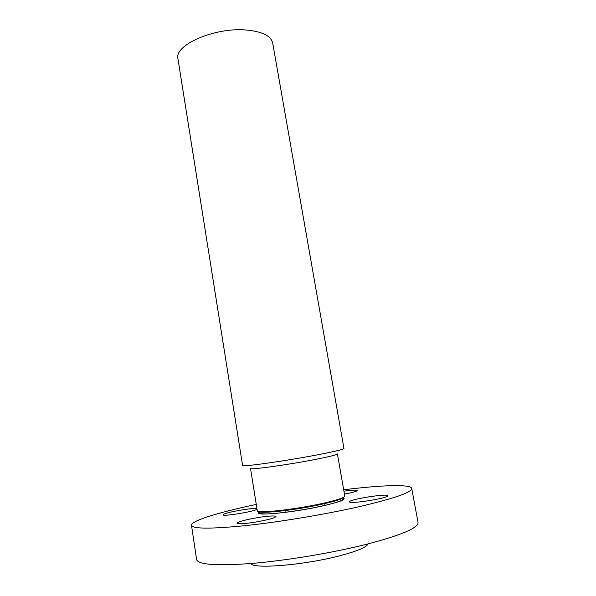 <?xml version="1.0" encoding="UTF-8"?>
<svg xmlns="http://www.w3.org/2000/svg" width="596" height="596" viewBox="0 0 596 596"><rect width="100%" height="100%" fill="white"/><g stroke="black" fill="none" stroke-linecap="round" stroke-linejoin="round"><path stroke-width="0.89" d="M343.929 491.164C352.05 490.061 356.483 489.837 357.228 490.501C356.833 491.342 352.571 492.542 344.436 494.099M343.691 489.793C381.082 485.099 410.912 483.989 411.732 488.444L418.049 522.483C418.571 527.877 401.287 535.178 366.19 544.386C332.389 552.894 286.378 560.56 251.862 563.436C216.46 566.014 198.043 564.717 196.605 559.54L191.495 525.299C190.832 520.889 218.583 512.396 254.723 504.752L256.28 504.425M411.732 488.444C411.97 492.318 394.567 498.375 359.515 506.607C325.781 514.288 280.06 521.917 245.88 525.575C210.835 529.047 192.709 528.957 191.495 525.299M368.127 543.895C366.667 547.225 357.056 551.226 339.28 555.897C303.714 565.209 252.644 569.277 250.782 563.525M245.254 29.942C213.703 27.461 173.898 45.333 177.951 58.833L242.587 465.461C240.769 467.279 285.67 460.969 318.063 454.718C334.959 451.448 343.594 449.377 343.952 448.497L272.677 42.979C270.897 35.648 261.756 31.305 245.254 29.942M337.425 453.936C337.098 454.77 329.663 456.618 315.113 459.479C287.443 464.895 249.068 470.17 250.521 468.478L257.271 510.653C256.049 513.819 294.878 509.655 322.615 503.404C337.194 500.104 344.585 497.638 344.771 496.014L337.425 453.936M387.713 495.745L387.713 495.745C389.225 498.025 348.884 504.462 349.591 501.839L349.591 501.757C349.338 499.329 387.974 493.227 387.713 495.745M253.993 522.342C243.622 523.877 237.968 524.175 237.044 523.228C238.549 521.567 245.85 519.623 258.955 517.395C269.236 515.853 274.912 515.555 275.978 516.501C274.652 518.118 267.321 520.062 253.993 522.342M257.062 509.327C253.248 511.77 222.293 516.754 223.06 514.81L223.299 514.475C225.504 512.433 252.808 507.591 256.928 508.5M343.542 497.273C342.447 498.912 335.295 501.221 322.078 504.209C296.227 510.034 259.722 514.102 258.843 511.442M343.005 497.846C347.073 499.15 340.271 501.854 322.6 505.952C291.437 513.037 249.955 516.65 259.543 511.808M324.731 503.605L325.029 505.356M317.81 505.117L318.115 506.92M343.251 497.645C345.159 498.576 342.178 501.676 322.503 505.93C303.319 510.34 274.197 514.125 265.771 513.938C257.226 513.827 260.094 512.269 259.245 511.703M285.737 510.489L286.028 512.284"/></g></svg>
